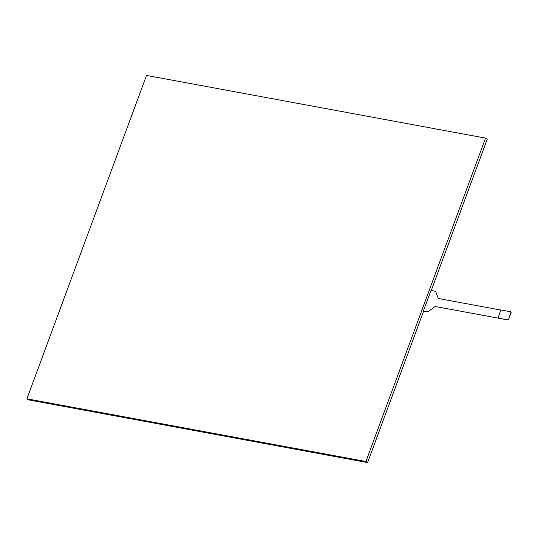 <?xml version="1.0" encoding="UTF-8"?>
<svg xmlns="http://www.w3.org/2000/svg" width="538" height="538" viewBox="0 0 538 538"><rect width="100%" height="100%" fill="white"/><g stroke="black" fill="none" stroke-linecap="round" stroke-linejoin="round"><path stroke-width="0.81" d="M503.306 319.081L435.572 306.559L498.04 318.113L500.77 309.935L510.589 311.751A0.699 0.511 122.3 0 1 510.865 312.491L511.1 312.639A0.699 0.511 -57.7 0 0 510.824 311.906M503.292 319.121L507.852 319.922A0.699 0.511 -57.7 0 0 508.605 319.377L510.865 312.491M508.605 319.377L508.793 318.866M510.575 314.051L508.807 318.866M511.1 312.639L510.589 314.058M497.798 317.958L507.852 319.922M508.376 319.229A0.699 0.511 122.3 0 1 507.616 319.774M435.572 306.559A1.392 1.015 -57.7 0 0 434.684 306.815L428.362 311.495A1.392 1.015 122.3 0 1 427.481 311.751L423.379 310.991L430.972 290.459L435.094 291.219A1.392 1.015 122.3 0 1 435.363 291.327A1.392 1.015 122.3 0 1 435.679 291.717L435.76 291.764A1.392 1.015 -57.7 0 0 435.444 291.374A1.392 1.015 -57.7 0 0 435.403 291.354M435.76 291.764L438.208 298.092L435.679 291.717M438.564 298.509A1.392 1.015 122.3 0 1 438.288 298.139M434.765 306.862A1.392 1.015 122.3 0 1 435.652 306.613M427.562 311.798A1.392 1.015 -57.7 0 0 428.443 311.549M438.208 298.092A1.392 1.015 -57.7 0 0 438.524 298.482A1.392 1.015 -57.7 0 0 438.793 298.59L500.73 310.043M423.379 310.991L427.481 311.751M428.362 311.495L434.684 306.815M423.648 311.078L367.602 462.572L365.914 461.503L485.538 138.111L487.233 139.181L431.254 290.507M367.602 462.572L28.595 399.889L26.9 398.819L365.914 461.503M485.538 138.111L146.524 75.428L26.9 398.819"/></g></svg>
